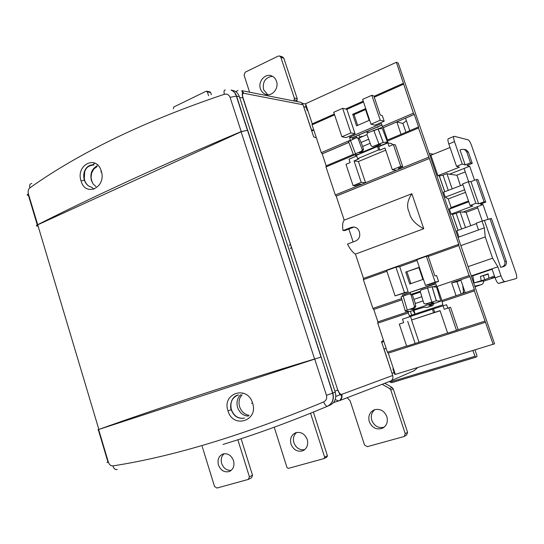 <?xml version="1.0" encoding="UTF-8"?>
<svg xmlns="http://www.w3.org/2000/svg" width="544" height="544" viewBox="0 0 544 544"><rect width="100%" height="100%" fill="white"/><g stroke="black" fill="none" stroke-linecap="round" stroke-linejoin="round"><path stroke-width="0.82" d="M232.036 90.304L233.954 90.753C236.552 91.786 238.36 93.786 239.387 96.737L335.24 392.142C336.688 398.174 334.975 402.499 330.092 405.124L327.651 406.184M108.358 462.121C106.617 462.638 106.474 462.611 107.943 462.053L98.308 429.733L98.661 429.597L108.358 462.121C109.317 464.739 110.833 466.004 112.907 465.902C173.216 456.552 243.46 435.234 323.626 401.948C325.013 404.933 326.291 406.368 327.454 406.266L327.454 406.266C290.89 421.6 256.074 434.33 223.033 444.448C256.068 434.33 290.877 421.607 327.454 406.266C332.506 403.566 334.302 399.18 332.853 393.122L247.704 130.234L241.155 131.6C200.872 148.566 163.669 164.886 129.547 180.547C95.499 196.187 64.852 210.916 37.584 224.74C35.999 225.617 36.006 226.08 37.618 226.127C36.128 226.107 36.162 225.665 37.726 224.822L98.858 429.427L97.947 429.828M233.954 90.753L231.003 90.059C233.675 91.113 235.532 93.126 236.558 96.091L247.622 130.22L241.257 131.723L230.085 97.369C228.956 94.683 227.018 93.663 224.284 94.296C145.126 120.924 80.328 152.102 29.906 187.83C28.281 189.224 27.764 191.216 28.37 193.814L37.726 224.822M81.063 180.914C75.473 164.914 96.574 154.312 101.266 171.074C106.746 187.428 85.394 197.52 81.063 180.914L84.558 180.078C85.932 184.13 88.318 186.504 91.732 187.19C88.23 186.497 85.768 184.13 84.347 180.071C81.722 170.959 87.91 163.846 93.915 164.995C86.306 165.519 83.191 170.544 84.558 180.078M98.743 429.468L321.137 357L332.649 393.196L326.448 395.304L314.731 359.074L320.94 357.068M241.257 131.723L37.835 224.767M314.758 358.952L314.595 358.999C272.605 371.674 233.614 383.908 197.635 395.692C161.697 407.47 128.772 418.717 98.858 429.427M323.626 401.948C326.223 400.568 327.162 398.351 326.448 395.304M227.984 410.829C221.673 393.23 247.357 384.839 252.572 403.084C258.801 421.042 232.818 428.951 227.984 410.829L231.384 409.7C234.029 416.262 238.449 419.064 244.63 418.091L244.63 418.091C238.258 419.152 233.798 416.371 231.234 409.754C229.922 407.449 230.214 396.474 238.612 394.91C232.206 397.215 229.799 402.145 231.384 409.7M243.481 393.203L242.672 393.536M240.829 394.692C237.279 397.936 236.198 402.193 237.585 407.456C239.625 412.923 243.216 415.813 248.343 416.112M84.735 170.748L84.238 179.697M92.643 164.88L94.948 163.18M93.949 189.251L91.65 187.177M96.703 166.124C91.739 169.13 89.957 173.896 91.372 180.438L93.16 184.015L95.914 186.51M356.918 137.625L355.973 136.238M472.886 350.649L475.51 357.306L476.932 356.619L476.864 355.382L475.028 349.996M354.498 136.87L355.504 138.088M389.259 381.623L391.762 382.67L475.483 357.313M291.727 247.717L290.149 248.329M290.727 244.637L289.15 245.256M413.08 310.699L414.956 313.895M353.083 137.482L354.151 138.666M386.097 348.255L384.064 349.058L392.408 374.551M348.86 229.044L353.138 241.937L348.86 229.044M303.348 105.631L311.433 129.744L313.854 130.288M417.758 367.533L414.154 370.675L391.116 380.793M386.6 382.582L389.504 381.473M209.923 91.909L210.664 92.568L211.358 94.724M173.352 108.827L173.76 107.012L206.115 91.242L207.325 91.827L208.57 95.696M313.378 412.087L327.406 455.716L326.903 457.035L324.292 458.463M296.643 432.48C293.672 435.044 292.76 438.464 293.896 442.741C296.079 448.045 299.683 450.35 304.694 449.643M310.542 413.243L324.659 457.212L324.156 458.538L288.3 468.411L287.014 467.595L274.217 427.21M307.231 439.477C308.496 444.815 307 448.589 302.743 450.792C297.391 452.139 293.474 449.922 290.992 444.135C289.714 438.654 291.305 434.853 295.759 432.732C300.982 431.582 304.81 433.826 307.231 439.477M347.147 397.684L350.166 400.88L364.534 444.999L367.309 446.678L404.212 436.492L405.253 433.745L390.789 389.987L389.647 388.572L382.174 384.282M386.859 416.616C388.198 422.056 386.628 425.972 382.153 428.373C376.305 429.978 372.021 427.74 369.294 421.654C367.941 416.024 369.641 412.06 374.388 409.768C380.072 408.428 384.227 410.713 386.859 416.616M404.559 436.274L406.545 435.071L407.585 432.344L393.203 388.865L392.068 387.464L389.647 388.572M384.778 383.282L392.068 387.464M374.87 409.605C371.62 412.304 370.6 415.881 371.817 420.349C374.354 426.149 378.447 428.434 384.098 427.21M241.087 438.709L252.518 475.245L251.552 477.788L248.683 479.25M224.108 453.73C221.428 456.171 220.626 459.428 221.687 463.495C223.598 468.384 226.787 470.669 231.254 470.342M237.85 439.77L249.424 476.809L248.275 479.427L216.92 488.05L214.526 486.452L203.354 450.248M203.102 449.432L202.694 448.1M202.497 447.467L202.184 446.461M233.519 460.639C234.716 465.854 233.308 469.479 229.282 471.519C224.359 472.682 220.748 470.492 218.457 464.957C217.253 459.639 218.736 455.994 222.904 454.016C227.732 453.002 231.268 455.212 233.519 460.639M282.445 56.923L283.846 58.249L297.228 98.709L296.725 101.524M272.456 76.282C265.356 77.35 262.385 81.804 263.554 89.651L267.818 94.744M249.608 92.194L244.052 75.14L245.222 72.182L278.229 56.086L279.793 56.052L280.833 57.256L294.29 97.974L294.216 99.736L297.16 100.463M293.726 100.932L294.216 99.736M260.447 88.869C257.72 81.607 265.254 72.923 271.748 75.949C274.013 76.928 275.59 78.696 276.481 81.253C279.181 88.448 271.864 97.029 265.452 94.296C263.044 93.35 261.378 91.542 260.447 88.869M395.25 374.197L394.72 374.36L392.911 368.893L393.441 368.73M352.689 139.291L352.186 137.795L349.486 137.285L381.419 123.542L382.412 126.466L413.413 113.179L396.386 62.281L398.188 63.036L494.544 343.794L395.325 374.408L388.273 353.144M377.91 321.871L373.782 309.427L372.892 308.414L363.358 279.657L363.426 278.46L458.755 244.324L458.81 245.528L428.278 256.448M377.774 323.15L377.822 321.898L408.354 311.685L408.347 312.943L377.774 323.15L387.396 352.179L406.626 346.059M435.778 283.852L402.342 295.025L435.683 283.574L436.71 286.6L469.098 275.529L469.907 276.624L474.361 289.612L474.368 290.897L485.493 322.266L388.192 353.172L387.396 352.179M363.508 278.433L355.443 254.109C352.75 252.518 350.091 249.172 347.48 244.079L355.824 240.924C359.305 239.081 360.475 236.028 359.339 231.764C358.401 229.072 356.68 227.487 354.178 227.004L351.322 227.378L353.335 227.324L345.052 230.513L343.012 230.581C342.224 225.413 342.618 221.932 344.189 220.143L336.219 196.112L335.294 194.976L325.992 166.913L326.101 165.872L353.355 154.394M386.866 271.252L363.358 279.657M408.163 291.87L395.1 295.882L386.621 270.511L395.93 267.179L399.697 266.662L408.163 291.87L404.478 292.652L395.93 267.179M417.051 260.46L399.697 266.662M438.566 281.418L428.998 284.709L425.49 285.423L416.799 259.712L426.387 256.278L428.148 256.074L434.874 275.903L436.587 275.597L438.566 281.418L435.139 282.098L425.49 285.423M469.098 275.529L458.81 245.528M402.342 295.025L402.737 296.201M401.615 298.595L372.892 308.414M418.846 267.437L422.899 279.446L409.768 284.009L405.756 272.068L418.846 267.437M395.1 295.882L404.478 292.652M458.755 244.324L429.386 158.481L336.124 196.105M413.413 113.179L414.283 114.451L418.581 126.99L418.506 128.01L387.376 141.1L387.41 140.06L418.499 126.97M485.493 322.266L493.17 344.44M418.506 128.01L429.304 158.467M409.775 130.642L405.518 118.198L414.283 114.451M387.478 140.032L383.302 127.704L396.834 121.917L402.927 123.474L406.361 120.646M383.302 127.704L414.202 114.43M383.214 127.684L382.412 126.466M387.376 141.1L387.994 142.936M349.486 137.285L350.452 140.162L321.273 152.667L312.059 124.862L312.181 123.876L334.308 114.022M334.587 114.845L312.059 124.862M355.062 133.742L346.154 137.578L341.918 136.782L333.724 112.275L342.645 108.297L346.882 109.378L355.062 133.742L350.894 132.906L342.645 108.297M363.501 101.986L346.882 109.378M384.18 121.196L375.013 125.147L371.015 124.209L362.624 99.382L371.797 95.295L373.81 95.907L380.31 115.063L382.269 115.58L384.18 121.196L380.249 120.217L371.015 124.209M403.485 84.211L374.252 97.213M365.242 108.773L369.158 120.367L356.578 125.834L352.702 114.301L365.242 108.773M326.182 165.838L322.204 153.843L321.273 152.667M312.263 123.835L305.599 103.748L396.386 62.281M322.109 153.83L348.854 142.392M355.864 156.312L355.334 154.741M348.867 142.44L322.204 153.843M354.776 154.809L325.992 166.913M428.536 157.257L400.404 168.633L400.078 167.674M392.353 144.928L391.938 143.704L387.831 142.902L378.74 146.717L379.896 150.13L384.975 148.009L392.333 169.748L400.758 166.335L393.353 144.514L388.994 146.329L387.831 142.902M400.758 166.335L402.723 166.6L398.358 168.368L400.404 168.633L335.294 194.976M361.678 184.307L359.462 184.13L355.273 185.824L353.104 185.667L361.209 182.376L365.548 182.736L358.442 161.527L354.035 160.936L358.986 158.862L357.632 158.671L356.49 155.278L377.441 146.479L378.74 146.717M356.721 155.958L349.024 159.181L350.152 162.554L345.97 164.302L353.104 185.667M354.035 160.936L361.209 182.376M396.399 170.258L392.333 169.748M377.441 146.479L378.597 149.906L357.632 158.671M378.597 149.906L379.896 150.13M385.703 150.171L358.442 161.527M402.723 166.6L395.352 144.894L393.353 144.514M429.386 158.481L336.219 196.112M355.443 254.109L423.756 228.732C415.215 224.135 410.414 218.776 409.353 212.67C406.395 206.897 407.232 200.58 411.862 193.725L423.756 228.732M411.862 193.725L344.189 220.143M343.012 230.581L351.322 227.378M354.334 227.025L353.335 227.324M411.665 315.16L410.38 311.318M405.042 295.406L404.743 294.508M393.428 368.682L392.911 368.893M463.196 293.345L462.951 292.38L463.692 292.754L462.638 285.253M408.673 127.418L406.375 120.707M463.692 292.754L463.1 292.958M368.091 131.036L368.172 131.628M366.5 132.172L366.874 131.56M382.738 126.956L378.42 128.806M378.182 128.908L373.925 130.73M414.997 314.058L414.127 310.352M360.645 137.374L359.686 137.19L361.876 136.252L362.046 136.775M358.938 134.966L359.686 137.19M306.075 105.169L305.578 105.393L307.285 110.554L307.904 110.697M307.285 110.554L307.782 110.33M403.498 83.232L373.966 96.376M363.222 101.157L345.528 109.031M341.918 136.782L350.894 132.906M371.797 95.295L380.249 120.217M402.927 123.474L405.926 132.26M456.076 295.725L451.683 282.846L456.96 281.724L461.162 294.025M456.96 281.724L460.897 280.16M465.181 292.679L460.754 279.752L469.907 276.624M469.839 276.638L451.683 282.846M408.347 312.943L409.346 315.935L442.877 304.79L441.816 300.492L474.293 289.632M437.478 287.681L436.71 286.6M437.546 287.667L441.891 300.472M441.85 301.757L474.368 290.897M458.136 329.664L484.758 321.191M432.398 309.182L433.602 312.732L411.692 319.96L410.516 316.445L432.398 309.182L446.604 304.728L447.753 308.108M410.53 316.499L402.499 319.165L403.662 322.653L399.296 324.095L406.681 346.215L447.61 333.016M411.692 319.96L440.082 310.78M415.147 343.516L407.714 321.32M443.034 305.714L444.237 309.271L450.527 307.265L458.164 329.746L447.664 333.173L440.042 310.651L433.602 312.732M418.975 342.128L411.611 320.178M433.541 308.87L434.731 312.406M456.47 330.371L448.793 307.768M408.313 311.304L408.354 311.685M373.694 309.448L401.968 299.798L373.782 309.427M401.057 134.314L396.834 121.917M381.922 125.025L352.186 137.795M352.702 114.301L354.049 114.634L365.514 109.582M357.66 125.365L354.049 114.634M426.387 256.278L435.139 282.098M405.756 272.068L418.914 267.648M410.897 283.614L406.946 271.884M387.437 142.059L382.378 128.588L378.148 128.819L383.268 142.46L387.437 142.059L386.056 142.882L387.926 142.922M387.09 138.876L386.022 138.285M383.268 142.46L372.66 146.554L377.822 144.724L380.752 144.432L361.787 152.402L358.727 152.762L362.726 151.076L361.597 151.205L355.477 153.782L353.566 154.958L358.034 154.414L360.658 153.53M378.148 128.819L367.547 132.926L366.908 134.518L371.164 145.867L372.66 146.554M366.962 134.674L358.938 138.101M356.51 137.659L359.251 138.237L357.993 138.332L356.51 137.659L348.52 141.515L353.491 154.754M361.787 152.402L361.413 151.633M370.192 143.269L362.658 146.458M368.676 139.237L361.202 142.412M359.251 138.237L362.494 145.853L363.474 149.498L362.726 151.076M361.597 151.205L362.229 149.634L357.993 138.332M363.474 149.498L362.229 149.634M410.632 293.957L410.162 292.645M405.253 310.91L401.22 297.269C400.608 297.146 401.248 296.738 403.158 296.052L409.516 293.869L412.311 294.766L415.065 302.716L415.779 306.428L414.446 306.36L410.965 294.664L412.311 294.766M436.37 300.798L440.864 301.097L436.628 287.157L432.099 286.688L436.37 300.798L425.245 304.028L426.435 304.096L430.678 302.675L433.833 302.865L414.018 309.495L413.576 308.407M425.245 304.028L423.776 303.226L420.254 291.482L421.015 289.932L432.099 286.688M412.325 294.814L420.424 292.046M410.965 294.664L409.516 293.869M414.018 309.495L410.727 309.359L414.902 307.958L413.685 307.904L414.446 306.36M413.685 307.904L407.3 310.053C405.382 310.726 404.729 311.107 405.334 311.202L410.135 311.372L423.987 307.251L427.339 307.38L432.772 305.572L433.663 303.824M414.902 307.958L415.779 306.428M432.772 305.572L428.964 305.395L440.864 301.097M414.059 299.35L421.824 296.711M415.222 303.538L423.076 300.893M437.192 287.286L436.934 288.143M438.43 292.754L439.069 292.155M474.776 286.205L481.522 284.58C483.154 283.839 483.759 282.581 483.33 280.792L474.048 282.914L472.818 275.822L471.315 276.128M448.263 190.386L443.02 175.141L439.375 176.025L437.893 175.671L430.882 155.251L450.017 147.499M461.557 229.044L456.164 213.37L452.52 214.302L451.092 214.118L449.364 209.1L451.173 207.529L448.215 198.927L445.271 197.159L443.564 192.195L462.896 184.749M458.952 237.014L456.81 230.778L476.34 223.652M468.071 266.662L492.592 258.176L497.869 266.825L471.247 275.917M472.818 275.822L492.102 269.239M437.893 175.671L459.469 167.171L456.532 166.342L448.8 143.983L454.512 141.658C453.397 138.149 453.322 136.354 454.281 136.286L468.228 139.876C469.322 140.604 470.465 142.569 471.648 145.765L515.766 272.503C516.882 275.958 517.086 277.964 516.372 278.514L498.664 283.431C497.604 283.254 496.4 281.384 495.067 277.821L491.966 268.845M482.29 221.054L477.326 206.706L483.011 204.592L488.138 219.348M503.758 266.526L500.684 267.349L503.758 266.526C506.042 265.479 506.892 263.724 506.301 261.249L491.422 218.443L482.032 221.095L484.364 227.827L485.234 236.919L460.85 245.623M484.364 227.827L478.516 229.942L476.197 223.224L482.032 221.095M456.164 213.37L460.102 211.902L466.222 212.242M460.102 211.902L465.508 227.603M462.482 212.242L477.326 206.706M468.656 181.689L464.073 168.463L449.385 174.23L446.916 173.611L452.173 188.877M465.27 171.918L456.824 175.216L449.385 174.23M460.442 185.694L456.94 175.168M454.512 141.658L462.278 164.077L465.174 164.92L460.013 150.049L461.536 149.437L464.44 149.416L466.691 151.776L470.519 162.812L472.28 163.35L466.956 165.444L469.703 166.246L464.073 168.463M443.02 175.141L446.916 173.611M462.278 164.077L456.532 166.342M470.519 162.812L465.174 164.92M474.565 180.254L469.703 166.246M470.07 205.496L475.878 203.327L478.659 203.816L484.065 201.797L485.751 202.116L477.904 179.54L476.34 179.568L470.968 181.635L468.384 181.696L462.611 183.92L470.07 205.496L472.892 205.972L451.092 214.118M500.684 267.349L484.5 220.674M485.751 202.116L480.372 204.122L483.011 204.592M516.372 278.514L498.664 283.431L504.594 281.459M497.869 266.825L500.99 275.828C502.33 279.405 503.52 281.282 504.567 281.466M492.592 258.176L485.234 236.919M478.516 229.942L458.014 237.354M502.248 266.818C504.546 265.764 505.396 263.996 504.805 261.508L489.933 218.695M468.785 201.797L449.364 209.1M468.513 200.994L451.173 207.529M465.514 192.331L448.215 198.927M464.624 189.754L445.271 197.159M475.878 203.327L468.384 181.696M478.659 203.816L470.968 181.635M484.065 201.797L476.34 179.568M464.698 149.525L466.147 149.79L468.384 152.143L472.28 163.35M448.8 143.983C447.692 140.481 447.63 138.686 448.603 138.611L453.784 136.483M483.453 281.275L494.924 277.413L491.66 278.14L494.816 277.08M494.448 276.026L484.752 279.704L473.674 283.002M481.522 284.58L474.973 286.776M488.9 277.902L488.152 273.822L480.434 276.447L481.161 280.514M488.22 274.183L480.434 276.447M483.412 275.815L484.752 279.704M298.765 101.932L301.22 102.415L303.056 104.761L313.677 136.843L316.384 137.918M249.138 415.344C244.576 414.528 241.407 411.665 239.639 406.762C238.653 403.43 238.85 400.302 240.224 397.378L242.039 394.788M92.222 182.519L91.038 177.67L91.596 173.128L93.813 168.994L97.206 166.478M237.986 90.501L235.688 91.65M235.239 93.412L235.219 94.466M383.459 340.299L381.528 341.7L392.707 375.469C393.312 377.998 392.693 379.828 390.85 380.963L338.742 400.955L335.186 399.602M390.85 380.963L389.98 381.344M28.37 193.814C26.799 194.738 26.826 195.269 28.451 195.391L37.257 224.917M37.298 225.053L37.618 226.127M230.085 97.369L236.327 96.05L239.387 96.737M335.24 392.142L332.649 393.196C334.104 399.262 332.37 403.614 327.454 406.266M241.108 131.784L314.595 358.999M117.266 469.486C115.219 469.9 113.771 468.704 112.907 465.902M251.512 403.349L252.572 403.084M100.926 172.054L101.266 171.074M224.284 94.296C223.734 91.304 224.06 89.876 225.27 90.025M29.906 187.83C29.165 185.266 29.798 183.824 31.804 183.505M342.02 396.651L341.544 396.794M474.83 356.354L390.048 382.078M394.108 372.518L392.108 373.354M303.797 106.692L306.197 107.263M313.364 130.111L311.698 130.846M383.874 341.55L381.711 342.251M383.962 349.051L385.723 348.48M339.952 393.625L339.612 393.768M335.811 396.46L340.932 394.318M389.341 381.575L389.994 381.29M207.325 91.827L210.664 92.568M327.406 455.716L324.659 457.212M407.585 432.344L405.253 433.745M390.789 389.987L393.203 388.865M252.518 475.245L249.424 476.809M280.833 57.256L283.846 58.249M297.228 98.709L294.29 97.974M367.744 132.845L367.152 132.063M387.525 142.739L378.257 146.628M373.755 130.268L378.882 143.936M355.477 153.782L350.411 140.27M407.3 310.053L403.158 296.052M432.562 305.585L427.128 307.401M427.482 287.715L431.746 301.852M436.41 285.722L433.242 286.81M420.39 291.21L411.38 294.29M429.767 155.047L430.882 155.251M439.294 176.004L444.706 191.753M452.445 214.295L457.96 230.357M477.754 207.958L466.106 212.289L470.73 225.699M506.301 261.249L504.805 261.508M466.691 151.776L468.384 152.143M500.99 275.828L495.067 277.821M97.084 165.24L97.587 164.995M333.547 402.526L338.463 401.037M334.907 391.116L337.776 390.096C340.517 396.148 340.041 393.802 340.952 395.366C342.278 396.012 341.856 397.732 339.694 400.54C341.748 399.106 342.434 397.045 341.761 394.346L392.707 375.469M303.056 104.761L243.889 93.296C242.474 93.289 242.168 94.724 242.964 97.614L239.748 97.859M243.889 93.296L241.849 90.658L242.536 92.936C242.393 94.425 241.788 92.711 242.76 97.58L337.776 390.096L242.964 97.614M337.953 390.028C339.096 393.088 340.36 394.529 341.761 394.346M241.849 90.658L301.22 102.415M231.003 90.059C233.927 91.338 235.695 93.337 236.327 96.05L247.391 130.193M247.479 130.213L321.014 357.034M311.739 130.975L313.562 130.166M302.206 103.244L305.721 104.101M206.74 91.195L210.079 91.943M303.919 450.194L302.743 450.792M382.153 428.373L383.656 427.536M230.228 471.07L229.282 471.519M279.793 56.052L282.812 57.045M267.05 94.683L265.452 94.296M377.611 126.949L377.937 127.439M381.942 125.086L352.206 137.856M378.06 128.826L383.18 142.474M378.379 146.649L387.661 142.759M432.004 286.681L436.274 300.798M452.52 214.302L458.028 230.33M464.44 149.416L466.147 149.79M439.375 176.025L444.768 191.733M429.223 153.476L433.364 154.244"/></g></svg>
